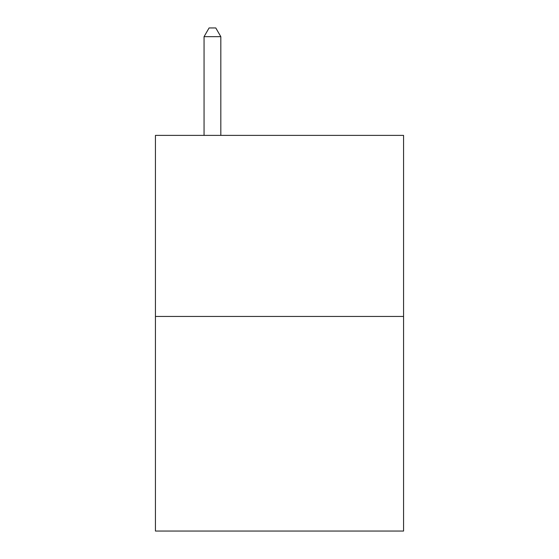 <?xml version="1.0" encoding="UTF-8"?>
<svg xmlns="http://www.w3.org/2000/svg" width="559" height="559" viewBox="0 0 559 559"><rect width="100%" height="100%" fill="white"/><g stroke="black" fill="none" stroke-linecap="round" stroke-linejoin="round"><path stroke-width="0.84" d="M403.563 316.45L403.563 135.383L155.437 135.383L155.437 531.05L403.563 531.05L403.563 316.45L155.437 316.45M220.819 135.383L220.819 36.67L204.056 36.67L204.056 135.383M204.056 36.67L209.087 27.95L215.788 27.95L220.819 36.67"/></g></svg>
